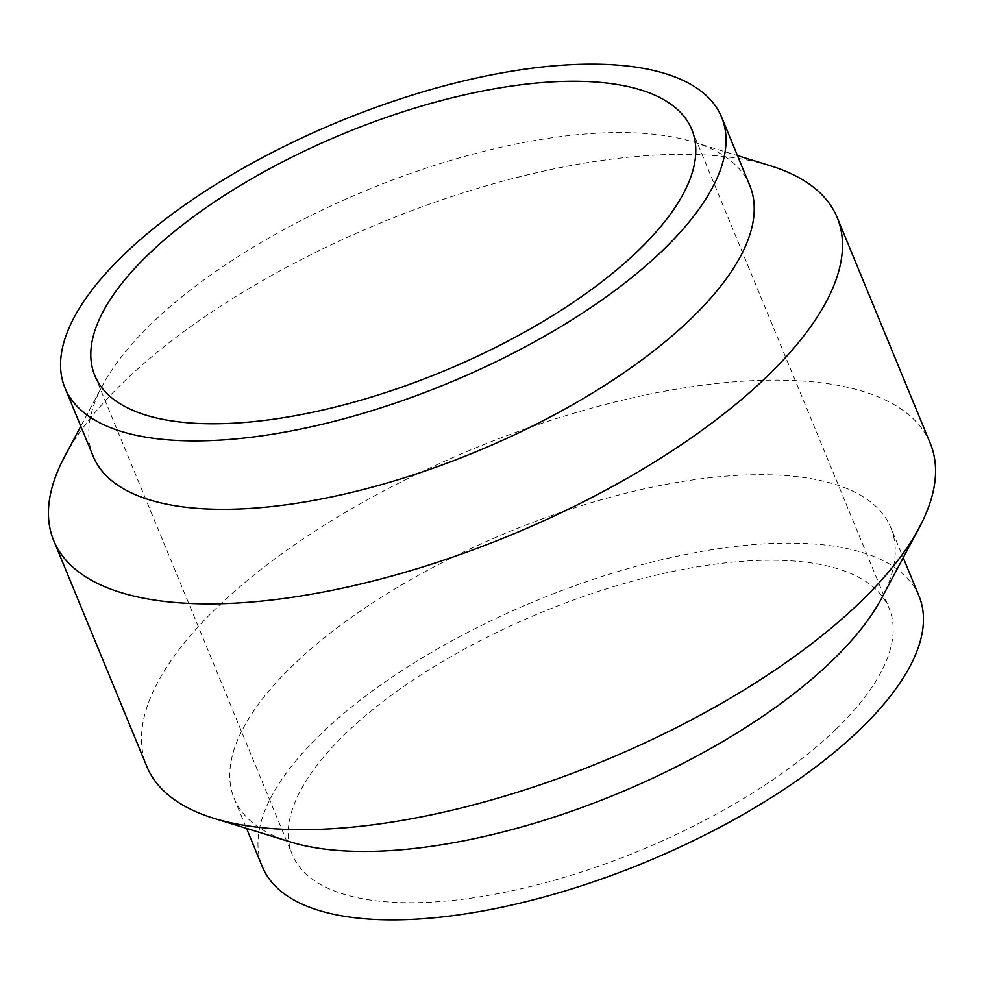 <?xml version="1.0" encoding="UTF-8"?>
<svg xmlns="http://www.w3.org/2000/svg" width="984" height="984" viewBox="0 0 984 984"><rect width="100%" height="100%" fill="white"/><g stroke="black" fill="none" stroke-linecap="round" stroke-linejoin="round"><path stroke-width="0.74" stroke-dasharray="4.92 3.69" d="M835.699 729.476A322.85 128.843 -22.4 0 0 889.192 608.444A322.85 128.843 -22.4 0 0 660.227 574.189A322.85 128.843 -22.4 0 0 345.716 733.474A322.85 128.843 157.6 0 0 292.211 854.506A322.85 128.843 157.6 0 0 521.188 888.761A322.85 128.843 157.6 0 0 835.699 729.476M749.833 185.607A355.138 141.733 -22.4 0 0 693.597 142.065A355.138 141.733 -22.4 0 0 152.003 323.146A355.138 141.733 157.6 0 0 102.385 385.753L80.786 426.269M93.16 456.281A355.138 141.733 157.6 0 1 102.385 385.753M64.71 456.428A423.747 169.113 157.6 0 1 123.91 381.731A423.747 169.113 -22.4 0 1 770.128 165.681M930.298 443.427A423.747 169.113 -22.4 0 0 629.785 398.458A423.747 169.113 -22.4 0 0 216.984 607.522A423.747 169.113 157.6 0 0 146.764 766.376M290.403 841.935A355.138 141.733 157.6 0 1 234.167 798.393A355.138 141.733 157.6 0 1 293.011 665.258A355.138 141.733 -22.4 0 1 638.985 490.044A355.138 141.733 -22.4 0 1 890.84 527.719L903.214 557.731M881.615 598.247A355.138 141.733 -22.4 0 0 890.84 527.719M919.044 596.144A355.138 141.733 -22.4 0 0 667.177 558.469A355.138 141.733 -22.4 0 0 321.214 733.683A355.138 141.733 157.6 0 0 262.371 866.806M691.789 129.494L889.192 608.444M94.808 375.556L292.211 854.506M693.597 142.065L737.459 155.595M234.167 798.393L246.541 828.405"/><path stroke-width="1.48" d="M638.284 250.526A322.85 128.843 -22.4 0 0 691.789 129.494A322.85 128.843 -22.4 0 0 462.812 95.239A322.85 128.843 -22.4 0 0 148.301 254.524A322.85 128.843 157.6 0 0 94.808 375.556A322.85 128.843 157.6 0 0 323.773 409.811A322.85 128.843 157.6 0 0 638.284 250.526M721.629 117.194A355.138 141.733 -22.4 0 1 662.786 250.317A355.138 141.733 157.6 0 1 316.823 425.531A355.138 141.733 157.6 0 1 64.956 387.856A355.138 141.733 157.6 0 1 123.8 254.721A355.138 141.733 -22.4 0 1 469.774 79.507A355.138 141.733 -22.4 0 1 721.629 117.194L749.833 185.607A355.138 141.733 -22.4 0 1 690.989 318.742A355.138 141.733 157.6 0 1 345.015 493.956A355.138 141.733 157.6 0 1 93.16 456.281L64.956 387.856M737.459 155.595L770.128 165.681A423.747 169.113 -22.4 0 1 837.236 217.624A423.747 169.113 -22.4 0 1 767.016 376.478A423.747 169.113 157.6 0 1 354.215 585.542A423.747 169.113 157.6 0 1 53.702 540.573A423.747 169.113 157.6 0 1 64.71 456.428L80.786 426.269M919.29 527.572L881.615 598.247A355.138 141.733 -22.4 0 1 831.997 660.854A355.138 141.733 157.6 0 1 290.403 841.935L213.872 818.319A423.747 169.113 157.6 0 0 860.09 602.269A423.747 169.113 -22.4 0 0 919.29 527.572A423.747 169.113 -22.4 0 0 930.298 443.427L837.236 217.624M213.872 818.319A423.747 169.113 157.6 0 1 146.764 766.376L53.702 540.573M246.541 828.405L262.371 866.806A355.138 141.733 157.6 0 0 514.226 904.493A355.138 141.733 157.6 0 0 860.201 729.279A355.138 141.733 -22.4 0 0 919.044 596.144L903.214 557.731"/></g></svg>
